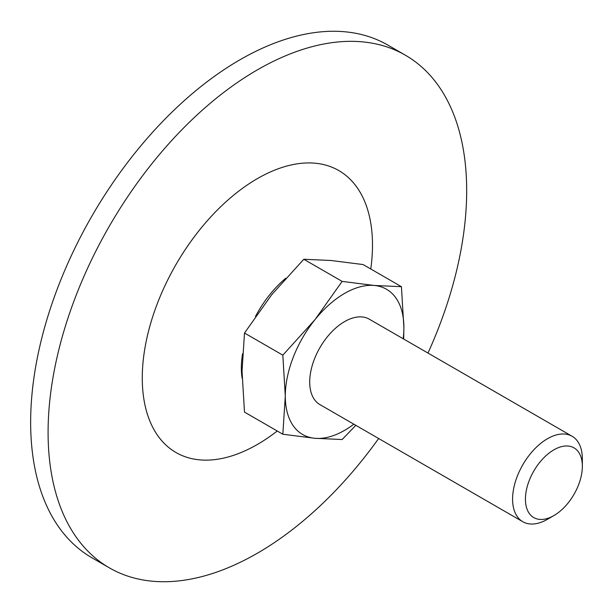 <?xml version="1.0" encoding="UTF-8"?>
<svg xmlns="http://www.w3.org/2000/svg" width="613" height="613" viewBox="0 0 613 613"><rect width="100%" height="100%" fill="white"/><g stroke="black" fill="none" stroke-linecap="round" stroke-linejoin="round"><path stroke-width="0.92" d="M342.131 281.398L374.244 285.466L401.431 286.692L363.095 264.555L330.989 260.494L303.795 259.261L342.131 281.398L314.944 319.702A83.866 48.419 -60 0 1 374.244 285.466A83.866 48.419 -60 0 1 403.89 327.649L401.431 286.692M403.668 339.027L403.89 327.649A83.866 48.419 -60 0 1 403.17 338.736M355.824 425.33L342.131 439.529L314.944 438.303L282.831 434.234L285.29 396.121L282.831 355.165L314.944 319.702A83.866 48.419 -60 0 0 285.29 396.121A83.866 48.419 -60 0 0 314.944 438.303A83.866 48.419 -60 0 0 353.839 424.181M303.795 259.261L271.689 294.73L244.495 333.035L242.035 371.149L244.495 412.097L282.831 434.234M244.495 333.035L282.831 355.165M522.805 521.732L319.925 404.603A49.331 28.482 -60 0 1 319.925 347.64A49.331 28.482 -60 0 1 369.256 319.158L572.136 436.287A49.331 28.482 -60 0 1 582.35 458.876L582.35 466.286A40.251 23.24 -60 0 1 553.884 515.587L547.47 519.288A49.331 28.482 -60 0 1 522.805 521.732A49.331 28.482 -60 0 1 522.805 464.769A49.331 28.482 -60 0 1 572.136 436.287M547.47 519.288L553.884 515.587A40.251 23.24 -60 0 1 525.425 499.151A40.251 23.24 -60 0 1 553.884 449.85A40.251 23.24 -60 0 1 582.35 466.286M378.642 438.502A295.987 170.889 -60 0 1 257.383 553.21A295.987 170.889 -60 0 1 109.39 567.868L91.95 557.799A295.987 170.889 -60 0 1 91.95 216.021A295.987 170.889 -60 0 1 387.937 45.132L405.377 55.201A295.987 170.889 -60 0 1 427.974 353.065M109.39 567.868A295.987 170.889 -60 0 1 109.39 226.09A295.987 170.889 -60 0 1 405.377 55.201M277.237 431A162.79 93.988 -60 0 1 257.383 444.456A162.79 93.988 -60 0 1 142.469 370.206A162.79 93.988 -60 0 1 270.655 171.839A162.79 93.988 -60 0 1 370.773 268.992M242.12 378.175A80.364 46.396 -60 0 1 242.572 353.724M255.468 316.477A80.364 46.396 -60 0 1 285.719 278.264"/></g></svg>

